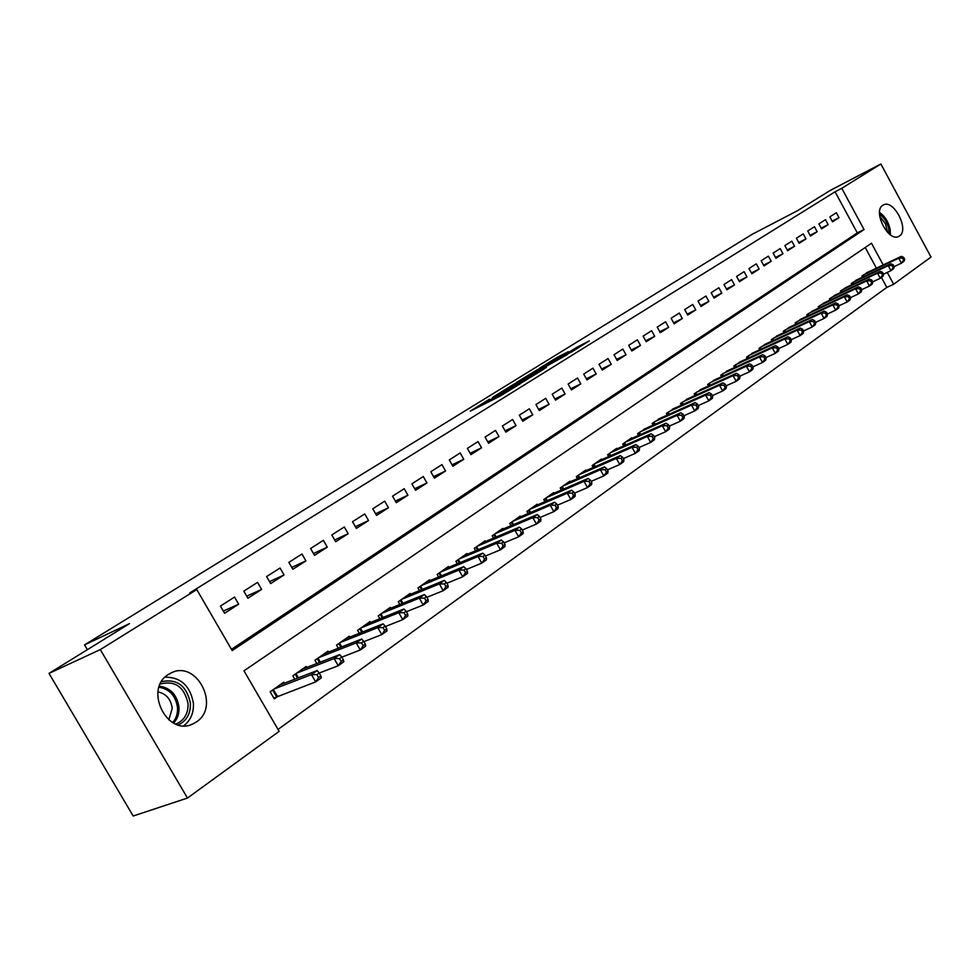 <?xml version="1.0" encoding="UTF-8"?>
<svg xmlns="http://www.w3.org/2000/svg" width="980" height="980" viewBox="0 0 980 980"><rect width="100%" height="100%" fill="white"/><g stroke="black" fill="none" stroke-linecap="round" stroke-linejoin="round"><path stroke-width="1.47" d="M489.437 399.252L470.265 411.135L499.727 396.312L520.343 383.719L487.379 401.237L485.284 402.045L489.437 399.252M899.432 236.009L898.685 236.45C888.333 242.391 872.384 211.019 882.833 205.249L883.446 204.906C893.785 199.014 909.661 229.957 899.432 236.009M196.282 722.003L192.864 723.926C167.176 737.07 143.472 689.001 168.462 674.412L171.28 672.856C196.882 659.724 220.745 706.702 196.282 722.003M568.314 351.685L556.983 357.455L539.184 368.455L572.345 351.538L589.311 340.844L576.203 347.68L568.351 352.555L575.971 348.954L566.195 354.601L545.039 365.148L568.314 351.685M231.476 649.323L857.304 232.873L835.07 191.798L189.814 592.876L196.772 589.58L232.199 650.573L864.054 229.541L841.759 188.319L880.873 163.991L931 257.079L893.65 284.249L887.255 272.416M835.07 191.798L841.759 188.319M883.213 264.943L871.477 243.236L243.971 670.822L279.141 731.35L187.462 798.051L133.182 816.009L49 673.383L129.507 623.623L84.537 644.889L752.37 234.196L797.267 210.823L830.391 190.341L880.873 163.991M49 673.383L100.303 649.593L196.772 589.58M513.851 384.234L492.475 397.427L521.899 382.58L543.961 369.08L513.851 384.234L514.378 385.189M516.436 382.457L537.273 369.779L567.346 354.601L540.948 369.252L535.313 372.768L546.411 367.463L516.521 382.592M84.537 644.889L87.355 649.679M828.173 224.616L825.491 219.667L818.888 223.869L821.595 228.855L828.173 224.616L821.203 228.144M805.977 238.924L803.233 233.877L796.397 238.238L799.166 243.31L805.977 238.924L798.749 242.562M782.983 253.722L780.19 248.589L773.122 253.11L775.927 258.267L782.983 253.722L775.499 257.483M759.169 269.047L756.315 263.841L748.99 268.52L751.856 273.763L759.169 269.047L751.415 272.942M734.486 284.947L731.582 279.631L723.975 284.494L726.903 289.823L734.486 284.947L726.437 288.965M708.883 301.424L705.918 296.021L698.03 301.068L701.019 306.495L708.883 301.424L700.516 305.589M682.313 318.537L679.275 313.036L671.092 318.267L674.142 323.792L682.313 318.537L673.615 322.849M654.714 336.312L651.614 330.701L643.101 336.14L646.224 341.775L654.714 336.312L645.661 340.771M626.024 354.785L622.851 349.076L614.007 354.723L617.192 360.469L626.024 354.785L616.604 359.403M596.171 373.993L592.937 368.174L583.725 374.066L586.983 379.909L596.171 373.993L586.359 378.795M565.105 393.997L561.797 388.068L552.193 394.193L555.538 400.159L565.105 393.997L554.876 398.97M532.74 414.846L529.347 408.795L519.339 415.177L522.757 421.265L532.74 414.846L522.046 420.004M498.979 436.578L495.5 430.404L485.063 437.068L488.567 443.279L498.979 436.578L487.807 441.931M463.748 459.265L460.184 452.956L449.281 459.926L452.87 466.26L463.748 459.265L452.062 464.826M426.937 482.969L423.287 476.525L411.894 483.802L415.569 490.282L426.937 482.969L414.699 488.751M388.448 507.75L384.699 501.172L372.768 508.791L376.553 515.407L388.448 507.75L375.61 513.765M348.145 533.696L344.299 526.971L331.816 534.945L335.687 541.72L348.145 533.696L334.682 539.943M305.919 560.879L301.963 554.006L288.867 562.373L292.861 569.294L305.919 560.879L291.758 567.383M261.623 589.409L257.556 582.365L243.8 591.148L247.903 598.241L261.623 589.409L246.703 596.171M238.642 604.195L234.526 597.077L220.427 606.081L224.579 613.247L238.642 604.195L223.33 611.104M284.041 574.966L280.035 568.02L266.609 576.583L270.651 583.59L284.041 574.966L269.512 581.606M327.283 547.122L323.388 540.323L310.599 548.494L314.531 555.341L327.283 547.122L313.478 553.504M368.529 520.564L364.732 513.924L352.531 521.715L356.353 528.404L368.529 520.564L355.385 526.701M407.913 495.219L404.213 488.714L392.551 496.149L396.288 502.703L407.913 495.219L395.381 501.111M445.545 470.976L441.943 464.618L430.796 471.735L434.434 478.142L445.545 470.976L433.589 476.66M481.56 447.799L478.032 441.564L467.374 448.375L470.915 454.647L481.56 447.799L470.13 453.262M516.031 425.59L512.601 419.489L502.385 426.006L505.852 432.156L516.031 425.59L505.117 430.857M549.094 404.311L545.738 398.321L535.938 404.581L539.318 410.608L549.094 404.311L538.633 409.383M580.797 383.903L577.526 378.023L568.118 384.025L571.426 389.93L580.797 383.903L570.777 388.778M611.251 364.291L608.041 358.533L599.013 364.291L602.247 370.097L611.251 364.291L601.634 369.007M640.504 345.45L637.367 339.803L628.695 345.34L631.843 351.024L640.504 345.45L631.279 349.995M668.642 327.345L665.579 321.783L657.225 327.124L660.312 332.698L668.642 327.345L659.773 331.718M695.727 309.901L692.725 304.449L684.689 309.582L687.703 315.07L695.727 309.901L687.201 314.139M721.807 293.106L718.867 287.753L711.125 292.702L714.077 298.079L721.807 293.106L713.599 297.197M746.944 276.924L744.065 271.668L736.592 276.434L739.496 281.713L746.944 276.924L739.043 280.88M771.187 261.317L768.357 256.148L761.166 260.741L763.996 265.935L771.187 261.317L763.567 265.139M794.584 246.25L791.816 241.166L784.858 245.613L787.651 250.721L794.584 246.25L787.234 249.961M817.173 231.709L814.454 226.711L807.74 230.998L810.472 236.021L817.173 231.709L810.08 235.286M839.003 217.658L836.332 212.734L829.852 216.874L832.522 221.823L839.003 217.658L832.155 221.125M187.462 798.051L100.303 649.593M278.026 729.451L886.827 287.41L893.65 284.249M886.827 287.41L881.449 277.475M876.402 268.165L865.217 247.499M868.415 271.95L861.922 276.054L862.535 277.168M857.867 279.374L851.277 283.539L851.889 284.678M847.149 286.907L840.436 291.146L841.073 292.31M836.246 294.588L829.411 298.888L830.06 300.088M825.148 302.391L818.19 306.777L818.864 308.002M813.853 310.342L806.773 314.788L807.459 316.05M802.363 318.427L795.16 322.959L795.858 324.245M790.664 326.659L783.326 331.265L784.049 332.575M778.757 335.038L771.285 339.729L772.02 341.077M766.63 343.563L759.01 348.341L759.77 349.725M754.282 352.261L746.527 357.124L747.299 358.533M741.701 361.106L733.8 366.055L734.596 367.512M728.887 370.122L720.827 375.168L721.648 376.663M715.829 379.309L707.621 384.454L708.467 385.985M702.525 388.68L694.159 393.911L695.028 395.479M688.965 398.223L680.426 403.552L681.321 405.169M675.134 407.95L666.425 413.389L667.356 415.042M661.035 417.872L652.153 423.409L653.109 425.112M646.665 428.003L637.6 433.638L638.58 435.39M631.99 438.317L631.696 437.778L622.753 444.063L623.758 445.876M617.033 448.852L616.726 448.301L607.6 454.72L608.629 456.57M601.769 459.608L601.451 459.032L592.128 465.574L593.206 467.497M586.187 470.572L585.856 469.984L576.338 476.672L577.453 478.644M570.274 481.78L569.931 481.168L560.217 487.991L561.369 490.037M554.031 493.21L553.676 492.585L543.765 499.555L544.941 501.662M537.444 504.896L537.077 504.247L526.946 511.376L528.171 513.545M520.49 516.827L520.111 516.166L509.759 523.442L511.033 525.684M503.169 529.029L502.789 528.343L492.205 535.778L493.516 538.094M485.48 541.487L485.076 540.788L474.259 548.384L475.619 550.785M467.387 554.239L466.97 553.504L455.908 561.271L457.317 563.757M448.889 567.273L448.448 566.514L437.141 574.452L438.611 577.024M429.963 580.601L429.51 579.817L417.946 587.939L419.465 590.609M410.608 594.235L410.142 593.427L398.297 601.745L399.877 604.501M390.8 608.2L390.322 607.355L378.194 615.869L379.848 618.735M370.526 622.484L370.024 621.602L357.614 630.324L359.329 633.301M349.774 637.11L349.248 636.204L336.532 645.134L338.321 648.233M328.508 652.104L327.969 651.149L314.948 660.3L316.81 663.521M306.728 667.454L306.164 666.461L292.824 675.833L294.772 679.201M284.421 683.195L283.82 682.166L270.149 691.77L274.278 698.875L278.271 696.045M857.304 232.873L864.054 229.541M496.407 395.075L528.673 378.207L496.407 395.075M531.773 373.735L521.875 379.456L533.598 373.539L539.221 370.024L531.773 373.735M320.864 675.918L319.186 673.015L316.895 674.644L318.586 677.548L320.864 675.918L321.366 677.817L315.658 681.896L311.456 674.62L317.177 670.565L279.851 684.947M273.812 698.091L315.658 681.896L318.586 677.548M274.155 688.952L311.456 674.62L316.895 674.644M317.177 670.565L319.186 673.015M343.38 659.859L341.726 656.98L339.497 658.56L341.163 661.439L343.38 659.859L343.821 661.77L338.259 665.739L334.107 658.56L339.693 654.603L302.293 669.181M319.198 673.052L338.259 665.739L341.163 661.439M296.732 673.089L334.107 658.56L339.497 658.56M339.693 654.603L341.726 656.98M365.344 644.179L363.715 641.349L361.534 642.892L363.176 645.734L365.344 644.179L365.712 646.114L360.285 649.997L356.205 642.892L361.645 639.034L324.184 653.807M341.824 657.151L360.285 649.997L363.176 645.734M318.757 657.617L356.205 642.892L361.534 642.892M361.645 639.034L363.715 641.349M161.565 681.627C177.025 678.54 186.641 685.755 190.414 703.273C190.696 713.685 186.653 720.9 178.286 724.906M175.702 724.036L177.368 723.399C184.767 719.553 188.319 712.962 188.038 703.615C184.35 687.005 175.224 680.414 160.671 683.869L160.267 684.064M157.988 691.868C166.171 693.717 170.912 699.206 172.223 708.32L168.805 719.908M183.836 725.739C190.659 720.386 193.844 712.913 193.403 703.285C190.267 685.853 180.822 677.155 165.069 677.168M879.538 214.24C884.168 217.536 887.243 222.423 888.762 228.891L889.068 233.779M887.586 232.382L885.516 223.869L879.721 216.274M890.489 234.882L890.134 229.246C888.395 221.823 884.867 216.225 879.55 212.427M386.769 628.903L385.152 626.085L383.033 627.604L384.65 630.41L386.769 628.903L387.076 630.851L381.784 634.624L377.753 627.604L383.058 623.844L345.56 638.789M363.886 641.643L381.784 634.624L384.65 630.41M340.268 642.513L377.753 627.604L383.033 627.604M383.058 623.844L385.152 626.085M407.668 613.982L406.075 611.214L404.005 612.684L405.598 615.465L407.668 613.982L407.925 615.942L402.755 619.642L398.787 612.696L403.968 609.021L366.422 624.138M385.397 626.514L402.755 619.642L405.598 615.465M361.252 627.764L398.787 612.696L404.005 612.684M403.968 609.021L406.075 611.214M428.064 599.429L426.496 596.685L424.487 598.119L426.043 600.863L428.064 599.429L428.272 601.402L423.225 605.003L419.305 598.143L424.365 594.554L386.794 609.817M406.382 611.74L423.225 605.003L426.043 600.863M381.747 613.37L419.305 598.143L424.487 598.119M424.365 594.554L426.496 596.685M447.983 585.219L446.439 582.5L444.467 583.909L446.01 586.628L447.983 585.219L448.13 587.204L443.205 590.72L439.346 583.933L444.283 580.43L406.7 595.84M426.863 597.322L443.205 590.72L446.01 586.628M401.776 599.307L439.346 583.933L444.467 583.909M444.283 580.43L446.439 582.5M467.435 571.34L465.916 568.657L463.981 570.029L465.512 572.712L467.435 571.34L467.534 573.337L462.732 576.767L458.91 570.054L463.736 566.636L426.153 582.169M446.856 583.235L462.732 576.767L465.512 572.712M421.339 585.562L458.91 570.054L463.981 570.029M463.736 566.636L465.916 568.657M486.435 557.779L484.929 555.121L483.054 556.469L484.561 559.127L486.435 557.779L486.484 559.788L481.793 563.145L478.032 556.505L482.736 553.161L445.165 568.817M466.382 569.478L481.793 563.145L484.561 559.127M440.461 572.124L478.032 556.505L483.054 556.469M482.736 553.161L484.929 555.121M505.006 544.537L503.512 541.903L501.674 543.214L503.169 545.848L505.006 544.537L505.006 546.546L500.425 549.829L496.701 543.263L501.307 539.992L463.761 555.758M485.443 556.028L500.425 549.829L503.169 545.848M459.155 558.992L496.701 543.263L501.674 543.214M501.307 539.992L503.512 541.903M523.149 531.589L521.679 528.992L519.89 530.266L521.348 532.863L523.149 531.589L523.112 533.61L518.628 536.807L514.953 530.315L519.461 527.13L481.94 542.994M504.075 542.883L518.628 536.807L521.348 532.863M477.432 546.154L514.953 530.315L519.89 530.266M519.461 527.13L521.679 528.992M540.887 518.922L539.441 516.35L537.677 517.612L539.135 520.184L540.887 518.922L540.813 520.956L536.428 524.092L532.802 517.661L537.199 514.549L499.714 530.499M522.279 530.033L536.428 524.092L539.135 520.184M495.304 533.598L532.802 517.661L537.677 517.612M537.199 514.549L539.441 516.35M558.233 506.55L556.812 504.002L555.084 505.227L556.518 507.775L558.233 506.55L558.122 508.583L553.835 511.646L550.258 505.288L554.558 502.238L517.109 518.273M540.066 517.477L553.835 511.646L556.518 507.775M512.797 521.311L550.258 505.288L555.084 505.227M554.558 502.238L556.812 504.002M575.211 494.435L573.79 491.923L572.112 493.124L573.521 495.635L575.211 494.435L575.052 496.48L570.862 499.482L567.322 493.185L571.536 490.196L534.137 506.317M557.473 505.178L570.862 499.482L573.521 495.635M529.911 509.282L567.322 493.185L572.112 493.124M571.536 490.196L573.79 491.923M591.81 482.589L590.413 480.102L588.772 481.278L590.168 483.765L591.81 482.589L591.626 484.635L587.51 487.575L584.019 481.339L588.147 478.424L550.797 494.618M574.488 493.161L587.51 487.575L590.168 483.765M546.668 497.522L584.019 481.339L588.772 481.278M588.147 478.424L590.413 480.102M608.053 471L606.681 468.538L605.064 469.677L606.449 472.152L608.053 471L607.833 473.046L603.815 475.925L600.36 469.763L604.391 466.897L567.114 483.152M591.136 481.388L603.815 475.925L606.449 472.152M563.071 485.994L600.36 469.763L605.064 469.677M604.391 466.897L606.681 468.538M623.954 459.657L622.594 457.219L621.014 458.334L622.386 460.772L623.954 459.657L623.697 461.702L619.764 464.52L616.359 458.42L620.303 455.614L583.088 471.931M607.416 469.873L619.764 464.52L622.386 460.772M579.131 474.712L616.359 458.42L621.014 458.334M620.303 455.614L622.594 457.219M639.524 448.546L638.176 446.133L636.633 447.223L637.98 449.649L639.524 448.546L639.242 450.604L635.383 453.348L632.027 447.309L635.885 444.577L598.743 460.931M623.366 458.591L635.383 453.348L637.98 449.649M594.86 463.663L632.027 447.309L636.633 447.223M635.885 444.577L638.176 446.133M654.775 437.668L653.439 435.279L651.933 436.345L653.256 438.746L654.775 437.668L654.456 439.726L650.683 442.421L647.351 436.443L651.136 433.748L614.068 450.163M638.972 447.554L650.683 442.421L653.256 438.746M610.271 452.834L647.351 436.443L651.933 436.345M651.136 433.748L653.439 435.279M669.708 427.011L668.385 424.646L666.902 425.7L668.225 428.064L669.708 427.011L669.365 429.069L665.665 431.715L662.37 425.786L666.082 423.164L629.099 439.604M654.248 436.737L665.665 431.715L668.225 428.064M625.375 442.225L662.37 425.786L666.902 425.7M666.082 423.164L668.385 424.646M684.334 416.574L683.036 414.221L681.578 415.263L682.889 417.603L684.334 416.574L683.967 418.632L680.341 421.216L677.094 415.349L680.72 412.776L643.823 429.265M669.217 426.141L680.341 421.216L682.889 417.603M640.173 431.837L677.094 415.349L681.578 415.263M680.72 412.776L683.036 414.221M698.667 406.345L697.38 404.017L695.959 405.034L697.245 407.362L698.667 406.345L698.274 408.403L694.722 410.938L691.513 405.132L695.065 402.609L658.254 419.122M683.881 415.753L694.722 410.938L697.245 407.362M654.677 421.645L691.513 405.132L695.959 405.034M695.065 402.609L697.38 404.017M712.717 396.312L711.443 394.021L710.059 395.001L711.321 397.317L712.717 396.312L712.301 398.382L708.822 400.869L705.637 395.112L709.128 392.637L672.415 409.187M698.25 405.585L708.822 400.869L711.321 397.317M668.899 411.649L705.637 395.112L710.059 395.001M709.128 392.637L711.443 394.021M726.486 386.488L725.237 384.209L723.865 385.177L725.127 387.468L726.486 386.488L726.045 388.546L722.64 390.983L719.492 385.287L722.909 382.862L686.294 399.436M712.325 395.614L722.64 390.983L725.127 387.468M682.852 401.849L719.492 385.287L723.865 385.177M722.909 382.862L725.237 384.209M739.998 376.859L738.749 374.593L737.413 375.548L738.663 377.815L739.998 376.859L739.533 378.917L736.188 381.306L733.077 375.659L736.421 373.282L699.904 389.869M726.131 385.826L736.188 381.306L738.663 377.815M696.523 392.245L733.077 375.659L737.413 375.548M736.421 373.282L738.749 374.593M753.24 367.402L752.003 365.173L750.692 366.104L751.93 368.345L753.24 367.402L752.75 369.46L749.467 371.812L746.393 366.214L749.676 363.874L713.269 380.485M739.655 376.247L749.467 371.812L751.93 368.345M709.949 382.812L746.393 366.214L750.692 366.104M749.676 363.874L752.003 365.173M766.225 358.141L765.013 355.924L763.726 356.83L764.939 359.06L766.225 358.141L765.723 360.187L762.501 362.49L759.451 356.953L762.685 354.662L726.376 371.273M752.922 366.839L762.501 362.49L764.939 359.06M723.117 373.564L759.451 356.953L763.726 356.83M762.685 354.662L765.013 355.924M778.965 349.039L777.765 346.846L776.503 347.741L777.704 349.946L778.965 349.039L778.439 351.097L775.278 353.351L772.277 347.863L775.437 345.622L739.239 362.245M765.944 357.614L775.278 353.351L777.704 349.946M736.041 364.487L772.277 347.863L776.503 347.741M775.437 345.622L777.765 346.846M791.473 340.121L790.284 337.941L789.047 338.823L790.235 341.003L791.473 340.121L790.921 342.179L787.822 344.384L784.845 338.945L787.957 336.74L751.856 353.376M778.708 348.562L787.822 344.384L790.235 341.003M748.72 355.569L784.845 338.945L789.047 338.823M787.957 336.74L790.284 337.941M803.747 331.363L802.571 329.207L801.346 330.076L802.522 332.232L803.747 331.363L803.171 333.421L800.133 335.589L797.181 330.199L800.231 328.031L764.253 344.666M791.228 339.668L800.133 335.589L802.522 332.232M761.178 346.822L797.181 330.199L801.346 330.076M800.231 328.031L802.571 329.207M815.789 322.775L814.625 320.632L813.425 321.489L814.601 323.621L815.789 322.775L815.201 324.821L812.212 326.952L809.296 321.612L812.298 319.48L776.43 336.115M803.527 330.958L812.212 326.952L814.601 323.621M773.404 338.235L809.296 321.612L813.425 321.489M812.298 319.48L814.625 320.632M827.61 314.335L826.459 312.216L825.283 313.049L826.446 315.168L827.61 314.335L827.01 316.381L824.082 318.476L821.191 313.171L824.131 311.089L788.373 327.712M815.581 322.396L824.082 318.476L826.446 315.168M785.409 329.807L821.191 313.171L825.283 313.049M824.131 311.089L826.459 312.216M839.223 306.054L838.084 303.947L836.932 304.768L838.072 306.875L839.223 306.054L838.598 308.088L835.72 310.146L832.865 304.89L835.756 302.845L800.121 319.468M827.426 313.992L835.72 310.146L838.072 306.875M797.206 321.514L832.865 304.89L836.932 304.768M835.756 302.845L838.084 303.947M850.628 297.908L849.489 295.825L848.361 296.634L849.501 298.716L850.628 297.908L849.991 299.954L847.161 301.975L844.331 296.769L847.161 294.76L811.648 311.371M839.052 305.736L847.161 301.975L849.501 298.716M808.782 313.38L844.331 296.769L848.361 296.634M847.161 294.76L849.489 295.825M861.824 289.921L860.71 287.863L859.595 288.647L860.71 290.717L861.824 289.921L861.175 291.954L858.394 293.939L855.589 288.782L858.382 286.809L822.98 303.408M850.469 297.638L858.394 293.939L860.71 290.717M820.174 305.38L855.589 288.782L859.595 288.647M858.382 286.809L860.71 287.863M872.825 282.069L871.722 280.023L870.62 280.807L871.735 282.853L872.825 282.069L872.163 284.102L869.432 286.062L866.651 280.929L869.395 278.994L834.115 295.58M861.69 289.676L869.432 286.062L871.735 282.853M831.359 297.528L866.651 280.929L870.62 280.807M869.395 278.994L871.722 280.023M883.642 274.363L882.539 272.33L881.461 273.089L882.564 275.123L883.642 274.363L882.956 276.385L880.273 278.308L877.529 273.224L880.212 271.325L845.066 287.9M872.702 281.848L880.273 278.308L882.564 275.123M842.347 289.811L877.529 273.224L881.461 273.089M880.212 271.325L882.539 272.33M894.262 266.781L893.172 264.772L892.119 265.519L893.209 267.528L894.262 266.781L893.564 268.802L890.93 270.688L888.211 265.654L890.845 263.779L855.822 280.341M883.531 274.167L890.93 270.688L893.209 267.528M853.151 282.216L888.211 265.654L892.119 265.519M890.845 263.779L893.172 264.772M904.699 259.332L903.621 257.336L902.58 258.071L903.658 260.068L904.699 259.332L903.989 261.354L901.404 263.204L898.709 258.206L901.306 256.368L866.406 272.906M894.164 266.609L901.404 263.204L903.658 260.068M863.772 274.755L898.709 258.206L902.58 258.071M901.306 256.368L903.621 257.336M487.942 402.241L487.379 401.237M490.38 401.016L489.804 400.012M500.903 395.687L500.094 394.242M503.059 394.45L502.569 393.58M505.411 392.992L505.043 392.331M511.168 386.806L510.715 385.998M534.627 372.29L534.186 371.518M537.775 370.685L537.273 369.779M576.816 348.77L576.203 347.68M579.817 346.92L579.278 345.952M557.399 358.202L556.983 357.455M560.462 356.536L560.021 355.752M277.401 696.376L273.408 689.479M276.568 696.743L272.661 690.006M298.398 677.805L295.985 673.615M297.54 678.136L295.237 674.142M320.313 662.149L318.01 658.144M319.468 662.492L317.263 658.67M159.397 686.172C170.544 687.862 177.074 694.881 178.972 707.217C179.328 713.526 177.552 718.83 173.656 723.105M172.676 722.579C176.229 718.475 177.846 713.465 177.515 707.56C175.751 695.861 169.589 689.087 159.03 687.237M341.714 646.886L339.497 643.052M340.869 647.229L338.762 643.566M362.612 631.99L360.493 628.303M361.755 632.333L359.746 628.829M383.021 617.449L380.987 613.909M382.176 617.792L380.24 614.423M402.952 603.251L401.004 599.846M402.119 603.594L400.269 600.36M422.441 589.384L420.567 586.101M421.608 589.727L419.832 586.616M441.49 575.836L439.689 572.663M440.657 576.179L438.954 573.19M460.11 562.594L458.383 559.543M459.277 562.937L457.648 560.058M478.326 549.645L476.66 546.693M477.505 549.988L475.925 547.207M496.137 536.979L494.533 534.137M495.317 537.334L493.798 534.651M513.569 524.606L512.026 521.85M512.76 524.949L511.291 522.365M530.633 512.491L529.139 509.833M529.825 512.834L528.416 510.335M547.342 500.633L545.897 498.06M546.522 500.976L545.174 498.563M563.684 489.02L562.287 486.533M562.888 489.375L561.577 487.048M579.707 477.664L578.359 475.251M578.898 478.02L577.637 475.753M595.387 466.541L594.088 464.202M594.591 466.884L593.365 464.704M610.76 455.639L609.499 453.385M609.964 455.994L608.788 453.875M625.816 444.969L624.603 442.776M625.032 445.312L623.893 443.266M640.577 434.495L639.401 432.376M639.793 434.851L638.691 432.866M655.057 424.242L653.905 422.184M654.273 424.597L653.207 422.674M669.242 414.197L668.127 412.188M668.458 414.54L667.429 412.678M683.158 404.336L682.08 402.388M682.386 404.691L681.382 402.878M696.805 394.671L695.763 392.784M696.033 395.026L695.065 393.262M710.194 385.189L709.177 383.352M709.434 385.544L708.491 383.841M723.338 375.891L722.358 374.103M722.579 376.234L721.66 374.58M736.237 366.765L735.282 365.026M735.478 367.108L734.596 365.503M748.892 357.798L747.961 356.108M748.144 358.153L747.274 356.585M761.325 349.015L760.419 347.361M760.566 349.358L759.733 347.839M773.526 340.379L772.644 338.774M772.779 340.721L771.971 339.239M785.507 331.901L784.649 330.334M784.772 332.245L783.976 330.811M797.279 323.572L796.446 322.053M796.544 323.915L795.772 322.518M808.843 315.401L808.035 313.906M808.108 315.744L807.361 314.384M820.211 307.365L819.415 305.907M819.476 307.708L818.753 306.385M831.371 299.476L830.599 298.055M830.648 299.807L829.938 298.52M842.347 291.709L841.6 290.325M841.624 292.052L840.938 290.791M853.139 284.09L852.404 282.742M852.416 284.433L851.755 283.196M863.748 276.593L863.025 275.27M863.025 276.936L862.376 275.735M192.864 723.926L190.745 724.735M485.958 403.246L485.345 402.155M501.074 395.602L500.474 394.536M175.812 724L177.368 723.399"/></g></svg>
